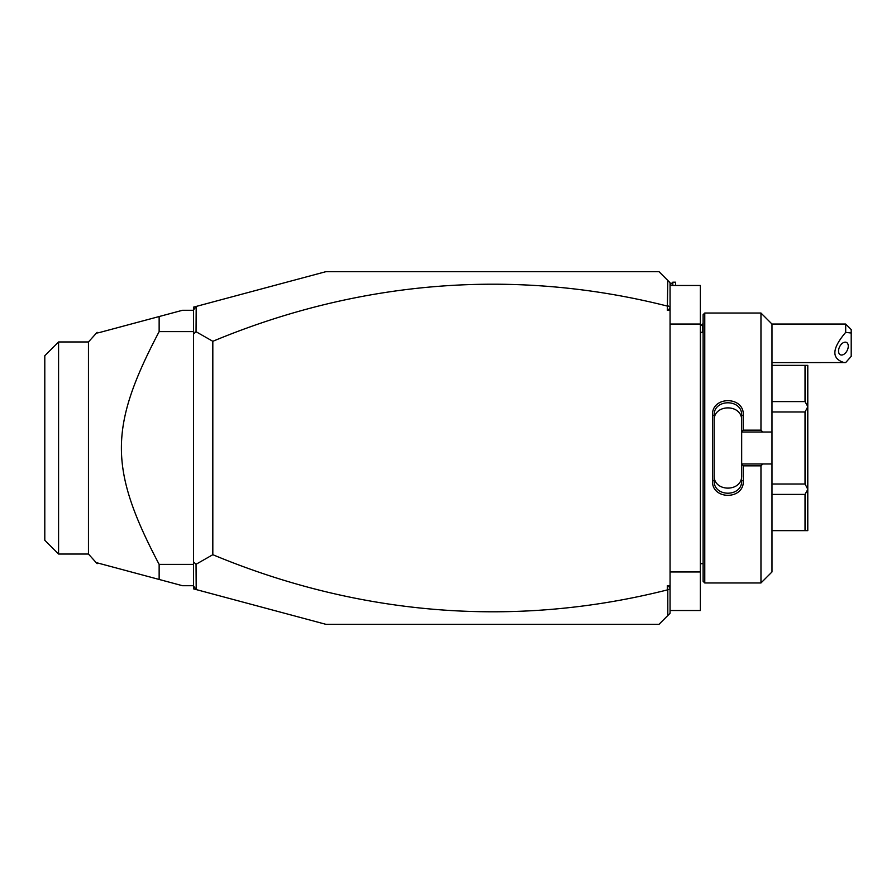 <?xml version="1.0" encoding="UTF-8"?>
<svg xmlns="http://www.w3.org/2000/svg" width="896" height="896" viewBox="0 0 896 896"><rect width="100%" height="100%" fill="white"/><g stroke="black" fill="none" stroke-linecap="round" stroke-linejoin="round"><path stroke-width="1.34" d="M667.307 310.285L670.062 308.358L670.062 310.285L667.307 310.285L667.8 280.459L659.042 271.712L325.752 271.712L196.202 306.432L196.056 331.733L212.822 341.298L212.822 554.702L196.056 564.267L196.202 589.568L193.536 588.862L193.536 561.938L196.056 564.267M670.062 310.285L670.062 613.267L659.042 624.288L325.752 624.288L196.202 589.568M667.8 280.459L670.062 282.733L670.062 308.358M670.062 588.728L667.307 589.926L667.307 585.715L670.062 587.642M667.307 585.715L670.062 585.715M667.307 306.074A1402.341 991.603 90 0 0 212.822 341.298M667.307 589.926A1402.341 991.603 -90 0 1 212.822 554.702M667.8 305.704L670.062 307.272M193.536 330.557L193.536 309.893L196.056 306.622M196.202 306.432L193.536 307.138L193.536 309.893M196.056 589.378L193.536 586.107M667.8 590.296L667.8 615.541M196.056 331.733L193.536 334.062L193.536 561.938M193.536 334.062L193.693 331.173M193.536 585.726L182.526 585.726L159.141 579.454L159.141 564.379L193.536 564.379M159.141 579.454L97.138 562.845L159.141 579.454M193.536 310.274L182.526 310.274L98.549 332.774M137.189 322.426L156.845 317.162M193.536 331.621L159.141 331.621L159.141 316.546M159.141 331.621C108.819 427.213 108.819 468.787 159.141 564.379M97.138 562.845L97.138 563.685L88.458 554.042L58.576 554.042L58.576 341.958L88.458 341.958L88.458 554.042M97.138 333.155L97.138 332.315L88.458 341.958M58.576 554.042L44.8 540.277L44.8 355.723L58.576 341.958M670.062 285.488L700.358 285.488L700.358 324.05L670.062 324.05M670.062 610.512L700.358 610.512L700.358 571.95L670.062 571.95M700.358 324.05L700.358 571.95M703.114 332.315L700.47 332.315L700.358 564.794M704.771 313.029L703.114 314.686L703.114 581.314L704.771 582.971L704.771 313.029L760.962 313.029L760.962 430.158L762.821 432.029L771.982 432.029L771.982 324.05L760.962 313.029M760.962 465.842L760.962 582.971L771.982 571.95L771.982 463.971L762.821 463.971L760.962 465.842L743.333 465.842L743.333 480.816C744.195 500.158 711.614 500.136 712.477 480.816L712.477 415.184L714.134 415.587L714.134 480.413L712.477 480.816M762.821 463.971L741.675 463.971L741.675 431.816L743.333 430.158L760.962 430.158M743.333 465.842L741.675 463.971M741.675 464.184L741.675 475.294C742.582 492.386 713.227 492.386 714.134 475.294M743.333 480.816L741.675 480.413C742.594 497.47 713.216 497.459 714.134 480.413M712.477 415.184C711.603 395.864 744.195 395.842 743.333 415.184L743.333 430.158M743.333 415.184L741.675 415.587L741.675 431.816M741.675 432.029L762.821 432.029M771.982 463.971L771.982 432.029M771.982 484.019L805.034 484.019L807.789 489.227L807.789 530.634L771.982 530.421M771.982 494.402L805.034 494.402L807.789 489.406M771.982 411.981L805.034 411.981L805.034 484.019M771.982 401.598L805.034 401.598L807.789 406.594L807.789 489.227M805.034 411.981L807.789 406.773M771.982 365.579L805.034 365.579L805.034 401.598M805.034 365.579L807.789 365.366L807.789 406.594M805.034 494.402L805.034 530.421M741.675 420.706C742.571 403.614 713.25 403.614 714.134 420.706M714.134 415.587C713.216 398.541 742.594 398.53 741.675 415.587M700.358 326.144L702.464 324.05L702.464 332.315M845.69 324.05L851.2 329.56L851.2 333.021L845.69 332.371L845.69 324.05L771.982 324.05M851.2 333.021L851.2 356.395L845.69 362.544L771.982 362.611M845.69 332.371C831.746 348.723 831.286 358.803 844.312 362.611M838.544 351.042A6.888 4.222 116.6 0 0 840.325 354.76A6.888 4.222 116.6 0 0 845.499 352.946A6.888 4.222 116.6 0 0 848.277 346.17A6.888 4.222 116.6 0 0 846.485 342.44A6.888 4.222 116.6 0 0 841.322 344.254A6.888 4.222 116.6 0 0 838.544 351.042M670.062 284.939L672.818 282.184L672.818 285.488M672.818 282.184L675.573 282.184L675.573 285.488M700.47 332.315L700.358 331.206M760.962 582.971L704.771 582.971M771.982 365.366L807.789 365.366M771.982 530.634L807.789 530.634M703.114 563.685L700.47 563.685M703.114 324.05L702.464 324.05"/></g></svg>
